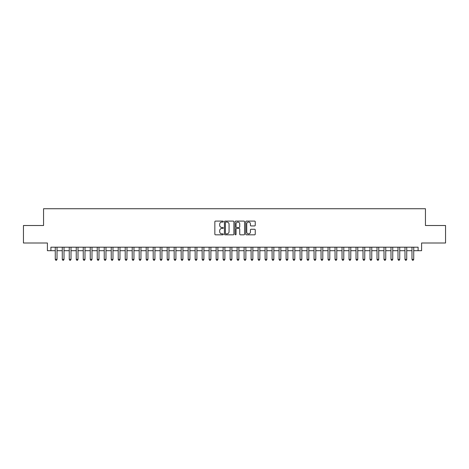 <?xml version="1.0" encoding="UTF-8"?>
<svg xmlns="http://www.w3.org/2000/svg" width="469" height="469" viewBox="0 0 469 469"><rect width="100%" height="100%" fill="white"/><g stroke="black" fill="none" stroke-linecap="round" stroke-linejoin="round"><path stroke-width="0.7" d="M223.308 221.573A0.481 0.481 0 0 0 222.828 221.092L215.535 221.092A0.686 0.686 0 0 0 214.849 221.784L214.849 234.137A0.686 0.686 0 0 0 215.535 234.828L222.828 234.828A0.481 0.481 0 0 0 223.308 234.348A0.481 0.481 0 0 0 222.828 233.867L221.884 233.867A2.198 2.198 0 0 1 219.685 231.668L219.685 230.637A2.198 2.198 0 0 1 221.884 228.438L222.828 228.438A0.481 0.481 0 0 0 223.308 227.963A0.481 0.481 0 0 0 222.828 227.483L221.884 227.483A2.198 2.198 0 0 1 219.685 225.284L219.685 224.252A2.198 2.198 0 0 1 221.884 222.054L222.828 222.054A0.481 0.481 0 0 0 223.308 221.573M254.561 225.935A0.686 0.686 0 0 0 255.247 225.249L255.247 221.784A0.686 0.686 0 0 0 254.561 221.092L246.465 221.092A0.686 0.686 0 0 0 245.774 221.784L245.774 234.137A0.686 0.686 0 0 0 246.465 234.828L254.561 234.828A0.686 0.686 0 0 0 255.247 234.137L255.247 229.951A0.686 0.686 0 0 0 254.561 229.265L251.097 229.265A0.686 0.686 0 0 0 250.411 229.951L250.411 232.026A1.835 1.835 0 0 1 248.576 233.867A1.835 1.835 0 0 1 246.735 232.026L246.735 223.895A1.835 1.835 0 0 1 248.576 222.054A1.835 1.835 0 0 1 250.411 223.895L250.411 225.249A0.686 0.686 0 0 0 251.097 225.935L254.561 225.935M50.904 250.692L50.904 247.192L418.096 247.192L418.096 250.692L421.596 250.692L421.596 243.001L445.55 243.001L445.55 225.513L425.442 225.513L425.442 208.728L43.558 208.728L43.558 225.513L23.45 225.513L23.45 243.001L47.404 243.001L47.404 250.692L55.272 250.692M233.902 221.784A0.686 0.686 0 0 0 233.21 221.092L225.114 221.092A0.686 0.686 0 0 0 224.422 221.784L224.422 234.137A0.686 0.686 0 0 0 225.114 234.828L233.21 234.828A0.686 0.686 0 0 0 233.902 234.137L233.902 221.784M235.79 221.092L243.886 221.092A0.686 0.686 0 0 1 244.578 221.784L244.578 234.137A0.686 0.686 0 0 1 243.886 234.828L240.421 234.828A0.686 0.686 0 0 1 239.735 234.137L239.735 229.13A0.686 0.686 0 0 0 239.049 228.438L236.751 228.438A0.686 0.686 0 0 0 236.059 229.13L236.059 234.348A0.481 0.481 0 0 1 235.579 234.828A0.481 0.481 0 0 1 235.098 234.348L235.098 221.784A0.686 0.686 0 0 1 235.79 221.092M57.025 250.692L62.266 250.692M64.019 250.692L69.26 250.692M71.012 250.692L76.254 250.692M78.006 250.692L83.248 250.692M85 250.692L90.247 250.692M91.994 250.692L97.241 250.692M98.988 250.692L104.235 250.692M105.982 250.692L111.229 250.692M112.976 250.692L118.223 250.692M119.97 250.692L125.217 250.692M126.964 250.692L132.211 250.692M133.958 250.692L139.205 250.692M140.952 250.692L146.199 250.692M147.946 250.692L153.193 250.692M154.94 250.692L160.187 250.692M161.934 250.692L167.181 250.692M168.928 250.692L174.175 250.692M175.922 250.692L181.169 250.692M182.916 250.692L188.163 250.692M189.91 250.692L195.157 250.692M196.904 250.692L202.151 250.692M203.898 250.692L209.145 250.692M210.892 250.692L216.139 250.692M217.892 250.692L223.133 250.692M224.886 250.692L230.127 250.692M231.879 250.692L237.121 250.692M238.873 250.692L244.115 250.692M245.867 250.692L251.108 250.692M252.861 250.692L258.108 250.692M259.855 250.692L265.102 250.692M266.849 250.692L272.096 250.692M273.843 250.692L279.09 250.692M280.837 250.692L286.084 250.692M287.831 250.692L293.078 250.692M294.825 250.692L300.072 250.692M301.819 250.692L307.066 250.692M308.813 250.692L314.06 250.692M315.807 250.692L321.054 250.692M322.801 250.692L328.048 250.692M329.795 250.692L335.042 250.692M336.789 250.692L342.036 250.692M343.783 250.692L349.03 250.692M350.777 250.692L356.024 250.692M357.771 250.692L363.018 250.692M364.765 250.692L370.012 250.692M371.759 250.692L377.006 250.692M378.753 250.692L384 250.692M385.753 250.692L390.994 250.692M392.746 250.692L397.988 250.692M399.74 250.692L404.981 250.692M406.734 250.692L411.975 250.692M413.728 250.692L418.096 250.692M225.865 222.054A0.481 0.481 0 0 0 225.384 222.535L225.384 233.386A0.481 0.481 0 0 0 225.865 233.867L226.861 233.867A2.198 2.198 0 0 0 229.06 231.668L229.06 224.252A2.198 2.198 0 0 0 226.861 222.054L225.865 222.054M239.735 223.93A1.835 1.835 0 0 0 237.9 222.089A1.835 1.835 0 0 0 236.059 223.93L236.059 226.791A0.686 0.686 0 0 0 236.751 227.483L239.049 227.483A0.686 0.686 0 0 0 239.735 226.791L239.735 223.93M57.025 247.192L57.025 259.363L55.272 259.363L55.272 247.192M57.025 259.363L56.497 260.272L55.799 260.272L55.272 259.363M64.019 247.192L64.019 259.363L62.266 259.363L62.266 247.192M64.019 259.363L63.491 260.272L62.793 260.272L62.266 259.363M71.012 247.192L71.012 259.363L69.26 259.363L69.26 247.192M71.012 259.363L70.485 260.272L69.787 260.272L69.26 259.363M78.006 247.192L78.006 259.363L76.254 259.363L76.254 247.192M78.006 259.363L77.479 260.272L76.781 260.272L76.254 259.363M85 247.192L85 259.363L83.248 259.363L83.248 247.192M85 259.363L84.473 260.272L83.775 260.272L83.248 259.363M91.994 247.192L91.994 259.363L90.247 259.363L90.247 247.192M91.994 259.363L91.467 260.272L90.769 260.272L90.247 259.363M98.988 247.192L98.988 259.363L97.241 259.363L97.241 247.192M98.988 259.363L98.461 260.272L97.763 260.272L97.241 259.363M105.982 247.192L105.982 259.363L104.235 259.363L104.235 247.192M105.982 259.363L105.455 260.272L104.757 260.272L104.235 259.363M112.976 247.192L112.976 259.363L111.229 259.363L111.229 247.192M112.976 259.363L112.449 260.272L111.751 260.272L111.229 259.363M119.97 247.192L119.97 259.363L118.223 259.363L118.223 247.192M119.97 259.363L119.443 260.272L118.745 260.272L118.223 259.363M126.964 247.192L126.964 259.363L125.217 259.363L125.217 247.192M126.964 259.363L126.442 260.272L125.739 260.272L125.217 259.363M133.958 247.192L133.958 259.363L132.211 259.363L132.211 247.192M133.958 259.363L133.436 260.272L132.733 260.272L132.211 259.363M140.952 247.192L140.952 259.363L139.205 259.363L139.205 247.192M140.952 259.363L140.43 260.272L139.727 260.272L139.205 259.363M147.946 247.192L147.946 259.363L146.199 259.363L146.199 247.192M147.946 259.363L147.424 260.272L146.721 260.272L146.199 259.363M154.94 247.192L154.94 259.363L153.193 259.363L153.193 247.192M154.94 259.363L154.418 260.272L153.715 260.272L153.193 259.363M161.934 247.192L161.934 259.363L160.187 259.363L160.187 247.192M161.934 259.363L161.412 260.272L160.709 260.272L160.187 259.363M168.928 247.192L168.928 259.363L167.181 259.363L167.181 247.192M168.928 259.363L168.406 260.272L167.703 260.272L167.181 259.363M175.922 247.192L175.922 259.363L174.175 259.363L174.175 247.192M175.922 259.363L175.4 260.272L174.703 260.272L174.175 259.363M182.916 247.192L182.916 259.363L181.169 259.363L181.169 247.192M182.916 259.363L182.394 260.272L181.696 260.272L181.169 259.363M189.91 247.192L189.91 259.363L188.163 259.363L188.163 247.192M189.91 259.363L189.388 260.272L188.69 260.272L188.163 259.363M196.904 247.192L196.904 259.363L195.157 259.363L195.157 247.192M196.904 259.363L196.382 260.272L195.684 260.272L195.157 259.363M203.898 247.192L203.898 259.363L202.151 259.363L202.151 247.192M203.898 259.363L203.376 260.272L202.678 260.272L202.151 259.363M210.892 247.192L210.892 259.363L209.145 259.363L209.145 247.192M210.892 259.363L210.37 260.272L209.672 260.272L209.145 259.363M217.892 247.192L217.892 259.363L216.139 259.363L216.139 247.192M217.892 259.363L217.364 260.272L216.666 260.272L216.139 259.363M224.886 247.192L224.886 259.363L223.133 259.363L223.133 247.192M224.886 259.363L224.358 260.272L223.66 260.272L223.133 259.363M231.879 247.192L231.879 259.363L230.127 259.363L230.127 247.192M231.879 259.363L231.352 260.272L230.654 260.272L230.127 259.363M238.873 247.192L238.873 259.363L237.121 259.363L237.121 247.192M238.873 259.363L238.346 260.272L237.648 260.272L237.121 259.363M245.867 247.192L245.867 259.363L244.115 259.363L244.115 247.192M245.867 259.363L245.34 260.272L244.642 260.272L244.115 259.363M252.861 247.192L252.861 259.363L251.108 259.363L251.108 247.192M252.861 259.363L252.334 260.272L251.636 260.272L251.108 259.363M259.855 247.192L259.855 259.363L258.108 259.363L258.108 247.192M259.855 259.363L259.328 260.272L258.63 260.272L258.108 259.363M266.849 247.192L266.849 259.363L265.102 259.363L265.102 247.192M266.849 259.363L266.322 260.272L265.624 260.272L265.102 259.363M273.843 247.192L273.843 259.363L272.096 259.363L272.096 247.192M273.843 259.363L273.316 260.272L272.618 260.272L272.096 259.363M280.837 247.192L280.837 259.363L279.09 259.363L279.09 247.192M280.837 259.363L280.31 260.272L279.612 260.272L279.09 259.363M287.831 247.192L287.831 259.363L286.084 259.363L286.084 247.192M287.831 259.363L287.304 260.272L286.606 260.272L286.084 259.363M294.825 247.192L294.825 259.363L293.078 259.363L293.078 247.192M294.825 259.363L294.298 260.272L293.6 260.272L293.078 259.363M301.819 247.192L301.819 259.363L300.072 259.363L300.072 247.192M301.819 259.363L301.297 260.272L300.594 260.272L300.072 259.363M308.813 247.192L308.813 259.363L307.066 259.363L307.066 247.192M308.813 259.363L308.291 260.272L307.588 260.272L307.066 259.363M315.807 247.192L315.807 259.363L314.06 259.363L314.06 247.192M315.807 259.363L315.285 260.272L314.582 260.272L314.06 259.363M322.801 247.192L322.801 259.363L321.054 259.363L321.054 247.192M322.801 259.363L322.279 260.272L321.576 260.272L321.054 259.363M329.795 247.192L329.795 259.363L328.048 259.363L328.048 247.192M329.795 259.363L329.273 260.272L328.57 260.272L328.048 259.363M336.789 247.192L336.789 259.363L335.042 259.363L335.042 247.192M336.789 259.363L336.267 260.272L335.564 260.272L335.042 259.363M343.783 247.192L343.783 259.363L342.036 259.363L342.036 247.192M343.783 259.363L343.261 260.272L342.558 260.272L342.036 259.363M350.777 247.192L350.777 259.363L349.03 259.363L349.03 247.192M350.777 259.363L350.255 260.272L349.557 260.272L349.03 259.363M357.771 247.192L357.771 259.363L356.024 259.363L356.024 247.192M357.771 259.363L357.249 260.272L356.551 260.272L356.024 259.363M364.765 247.192L364.765 259.363L363.018 259.363L363.018 247.192M364.765 259.363L364.243 260.272L363.545 260.272L363.018 259.363M371.759 247.192L371.759 259.363L370.012 259.363L370.012 247.192M371.759 259.363L371.237 260.272L370.539 260.272L370.012 259.363M378.753 247.192L378.753 259.363L377.006 259.363L377.006 247.192M378.753 259.363L378.231 260.272L377.533 260.272L377.006 259.363M385.753 247.192L385.753 259.363L384 259.363L384 247.192M385.753 259.363L385.225 260.272L384.527 260.272L384 259.363M392.746 247.192L392.746 259.363L390.994 259.363L390.994 247.192M392.746 259.363L392.219 260.272L391.521 260.272L390.994 259.363M399.74 247.192L399.74 259.363L397.988 259.363L397.988 247.192M399.74 259.363L399.213 260.272L398.515 260.272L397.988 259.363M406.734 247.192L406.734 259.363L404.981 259.363L404.981 247.192M406.734 259.363L406.207 260.272L405.509 260.272L404.981 259.363M413.728 247.192L413.728 259.363L411.975 259.363L411.975 247.192M413.728 259.363L413.201 260.272L412.503 260.272L411.975 259.363"/></g></svg>

